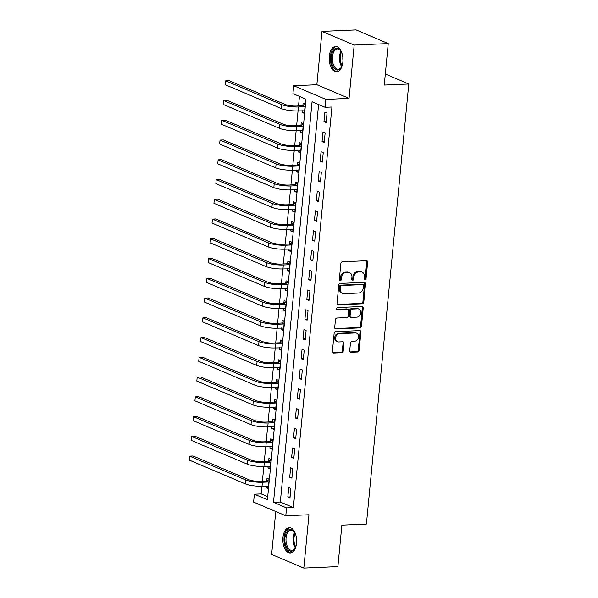 <?xml version="1.0" encoding="UTF-8"?>
<svg xmlns="http://www.w3.org/2000/svg" width="598" height="598" viewBox="0 0 598 598"><rect width="100%" height="100%" fill="white"/><g stroke="black" fill="none" stroke-linecap="round" stroke-linejoin="round"><path stroke-width="0.9" d="M365.004 279.834A1.114 0.904 113 0 0 366.043 278.705L367.628 262.223A1.592 1.293 113 0 0 366.439 260.728L342.362 261.782A1.592 1.293 113 0 0 340.875 263.389L339.29 279.871A1.114 0.904 113 0 0 341.166 279.789L341.368 277.659A5.098 4.149 113 0 1 346.13 272.509L348.133 272.419A5.098 4.149 113 0 1 349.651 272.688A5.098 4.149 113 0 1 351.938 277.195L351.729 279.326A1.114 0.904 113 0 0 353.605 279.244L353.807 277.113A5.098 4.149 113 0 1 358.568 271.963L360.572 271.873A5.098 4.149 113 0 1 362.089 272.142A5.098 4.149 113 0 1 364.376 276.65L364.167 278.788A1.114 0.904 113 0 0 365.004 279.834M364.302 279.438A1.114 0.904 113 0 0 365.169 278.332L366.761 261.857A1.592 1.293 113 0 0 366.439 260.728M339.417 280.522A1.114 0.904 113 0 0 340.292 279.423L340.501 277.285L341.368 277.659M351.856 279.976A1.114 0.904 113 0 0 352.73 278.877L352.94 276.747L353.807 277.113M296.533 543.208A12.663 6.877 -92.5 0 0 289.193 527.675A12.663 6.877 -92.5 0 0 282.959 537.445A12.663 6.877 -92.5 0 0 290.299 552.986A12.663 6.877 -92.5 0 0 296.533 543.208M342.863 62.043A12.663 6.877 -92.5 0 0 335.523 46.502A12.663 6.877 -92.5 0 0 329.289 56.279A12.663 6.877 -92.5 0 0 336.629 71.812A12.663 6.877 -92.5 0 0 342.863 62.043M349.71 350.817A1.592 1.293 113 0 0 350.899 352.304L357.649 352.013A1.592 1.293 113 0 0 359.136 350.406L360.9 332.099A1.592 1.293 113 0 0 359.712 330.604L335.635 331.658A1.592 1.293 113 0 0 334.147 333.265L332.391 351.572A1.592 1.293 113 0 0 333.579 353.059L341.735 352.708A1.592 1.293 113 0 0 343.222 351.093L343.977 343.267A1.592 1.293 113 0 0 342.789 341.772L338.745 341.951A4.261 3.468 113 0 1 337.474 341.727A4.261 3.468 113 0 1 335.695 337.19A4.261 3.468 113 0 1 339.544 333.647L355.391 332.959A4.261 3.468 113 0 1 356.655 333.183A4.261 3.468 113 0 1 358.434 337.721A4.261 3.468 113 0 1 354.592 341.256L351.953 341.368A1.592 1.293 113 0 0 350.465 342.983L349.71 350.817M286.554 507.881L285.799 515.782L253.604 502.111L254.359 494.21L267.411 499.749L305.982 99.171L292.93 93.632L293.693 85.731L325.888 99.395L325.125 107.296L312.074 101.757L273.503 502.335L286.554 507.881L293.371 507.582L331.942 107.005L325.125 107.296M388.252 43.572L354.188 45.052L321.993 31.388L356.057 29.9L388.252 43.572L384.26 85.051L408.785 83.982L366.41 524.065L341.884 525.134L337.892 566.612L303.829 568.1L308.964 514.766L285.799 515.782M321.993 31.388L316.858 84.722L349.053 98.386L354.188 45.052M349.053 98.386L325.888 99.395M362.298 303.777A1.592 1.293 113 0 0 363.786 302.162L365.542 283.863A1.592 1.293 113 0 0 364.354 282.368L340.284 283.422A1.592 1.293 113 0 0 338.797 285.029L337.033 303.328A1.592 1.293 113 0 0 338.221 304.823L362.298 303.777L361.424 303.403A1.592 1.293 113 0 0 362.911 301.796L364.675 283.489A1.592 1.293 113 0 0 364.354 282.368M363.225 307.977L361.461 326.284A1.592 1.293 113 0 1 359.974 327.891L335.897 328.945A1.592 1.293 113 0 1 334.708 327.45L335.463 319.616A1.592 1.293 113 0 1 336.951 318.009L346.713 317.583A1.592 1.293 113 0 0 348.2 315.976L348.701 310.773A1.592 1.293 113 0 0 347.513 309.286L337.347 309.727A1.114 0.904 113 0 1 337.556 307.559L362.037 306.49A1.592 1.293 113 0 1 363.225 307.977L362.351 307.611L360.594 325.917L361.461 326.284M275.76 511.522L271.634 554.428L303.829 568.1M318.592 104.523L280.32 502.036L293.371 507.582M324.871 112.222L323.959 121.708L326.134 122.627L327.046 113.149L324.871 112.222M322.972 131.979L322.06 141.457L324.236 142.384L325.148 132.898L322.972 131.979M321.066 151.728L320.154 161.213L322.329 162.133L323.241 152.654L321.066 151.728M319.168 171.484L318.256 180.962L320.431 181.889L321.343 172.403L319.168 171.484M317.261 191.233L316.349 200.711L318.525 201.638L319.437 192.16L317.261 191.233M315.363 210.989L314.451 220.468L316.626 221.387L317.538 211.909L315.363 210.989M313.457 230.738L312.545 240.217L314.72 241.144L315.639 231.665L313.457 230.738M311.558 250.487L310.646 259.973L312.821 260.892L313.733 251.414L311.558 250.487M309.659 270.244L308.74 279.722L310.915 280.649L311.835 271.171L309.659 270.244M307.753 289.993L306.841 299.478L309.017 300.398L309.928 290.92L307.753 289.993M305.855 309.749L304.943 319.227L307.118 320.154L308.03 310.668L305.855 309.749M303.948 329.498L303.036 338.984L305.212 339.903L306.124 330.425L303.948 329.498M302.05 349.254L301.138 358.733L303.313 359.66L304.225 350.174L302.05 349.254M300.144 369.003L299.232 378.489L301.407 379.409L302.319 369.93L300.144 369.003M298.245 388.76L297.333 398.238L299.508 399.165L300.42 389.679L298.245 388.76M296.346 408.509L295.427 417.995L297.602 418.914L298.522 409.436L296.346 408.509M294.44 428.265L293.528 437.743L295.704 438.67L296.615 429.185L294.44 428.265M292.542 448.014L291.63 457.5L293.805 458.419L294.717 448.941L292.542 448.014M290.635 467.771L289.724 477.249L291.899 478.176L292.811 468.69L290.635 467.771M288.737 487.52L287.825 496.998L290 497.925L290.912 488.446L288.737 487.52M299.449 96.398L298.529 105.943M298.051 110.914L296.63 125.692M296.152 130.67L294.732 145.449M294.246 150.419L292.826 165.198M292.347 170.176L290.927 184.954M290.449 189.925L289.021 204.703M288.542 209.674L287.122 224.459M286.644 229.43L285.216 244.208M284.738 249.179L283.317 263.965M282.839 268.936L281.411 283.714M280.933 288.685L279.513 303.47M279.034 308.441L277.614 323.219M277.136 328.19L275.708 342.968M275.23 347.946L273.809 362.724M273.331 367.695L271.903 382.473M271.425 387.452L270.004 402.23M269.526 407.201L268.098 421.979M267.62 426.957L266.2 441.735M265.721 446.706L264.294 461.484M263.815 466.462L262.395 481.24M261.917 486.211L261.176 493.911L267.71 496.684M302.371 110.727L302.207 112.469L304.382 113.396L305.294 103.91L303.119 102.991L302.872 105.569M300.473 130.476L300.301 132.225L302.476 133.145L303.395 123.666L301.22 122.74L300.966 125.318M298.566 150.233L298.402 151.974L300.577 152.901L301.489 143.415L299.314 142.496L299.067 145.067M296.668 169.982L296.503 171.723L298.679 172.65L299.591 163.172L297.415 162.245L297.161 164.824M294.769 189.738L294.597 191.48L296.772 192.399L297.684 182.921L295.509 182.001L295.263 184.573M292.863 209.487L292.699 211.229L294.874 212.155L295.786 202.677L293.611 201.75L293.364 204.329M290.964 229.243L290.792 230.985L292.968 231.904L293.88 222.426L291.704 221.499L291.458 224.078M289.058 248.992L288.894 250.734L291.069 251.661L291.981 242.183L289.806 241.256L289.559 243.835M287.16 268.749L286.988 270.49L289.163 271.41L290.075 261.931L287.9 261.005L287.653 263.583M285.253 288.498L285.089 290.239L287.264 291.166L288.176 281.68L286.001 280.761L285.754 283.34M283.355 308.254L283.183 309.996L285.358 310.915L286.278 301.437L284.102 300.51L283.848 303.089M281.449 328.003L281.284 329.745L283.459 330.672L284.371 321.186L282.196 320.266L281.95 322.845M279.55 347.759L279.386 349.501L281.561 350.421L282.473 340.942L280.298 340.015L280.051 342.594M277.651 367.508L277.479 369.25L279.655 370.177L280.567 360.691L278.391 359.772L278.145 362.351M275.745 387.257L275.581 389.006L277.756 389.926L278.668 380.448L276.493 379.521L276.246 382.1M273.847 407.014L273.675 408.755L275.85 409.682L276.762 400.197L274.587 399.277L274.34 401.856M271.941 426.763L271.776 428.512L273.951 429.431L274.863 419.953L272.688 419.026L272.441 421.605M270.042 446.519L269.87 448.261L272.045 449.188L272.965 439.702L270.789 438.783L270.535 441.354M268.136 466.268L267.971 468.01L270.147 468.937L271.058 459.458L268.883 458.531L268.637 461.11M266.237 486.025L266.065 487.766L268.248 488.693L269.16 479.207L266.985 478.288L266.73 480.859M408.785 83.982L385.321 74.017M261.176 493.911L254.359 494.21M316.858 84.722L293.693 85.731M280.32 502.036L273.503 502.335M302.207 112.469L304.479 112.372M300.301 132.225L302.581 132.121M298.402 151.974L300.674 151.877M296.503 171.723L298.776 171.626M294.597 191.48L296.87 191.382M292.699 211.229L294.971 211.131M290.792 230.985L293.065 230.888M288.894 250.734L291.166 250.637M286.988 270.49L289.268 270.393M285.089 290.239L287.361 290.142M283.183 309.996L285.463 309.891M281.284 329.745L283.557 329.648M279.386 349.501L281.658 349.396M277.479 369.25L279.752 369.153M275.581 389.006L277.853 388.902M273.675 408.755L275.947 408.658M271.776 428.512L274.048 428.407M269.87 448.261L272.15 448.164M267.971 468.01L270.244 467.913M266.065 487.766L268.345 487.669M323.959 121.708L326.231 121.603M322.06 141.457L324.333 141.36M320.154 161.213L322.427 161.109M318.256 180.962L320.528 180.865M316.349 200.711L318.622 200.614M314.451 220.468L316.723 220.37M312.545 240.217L314.825 240.119M310.646 259.973L312.918 259.876M308.74 279.722L311.02 279.625M306.841 299.478L309.114 299.381M304.943 319.227L307.215 319.13M303.036 338.984L305.309 338.879M301.138 358.733L303.41 358.636M299.232 378.489L301.504 378.385M297.333 398.238L299.605 398.141M295.427 417.995L297.707 417.89M293.528 437.743L295.801 437.646M291.63 457.5L293.902 457.395M289.724 477.249L291.996 477.152M287.825 496.998L290.097 496.901M362.089 272.142L361.214 271.776A5.098 4.149 113 0 0 359.704 271.507L360.572 271.873M352.94 276.747A5.098 4.149 113 0 1 357.694 271.597L359.704 271.507M349.651 272.688L348.776 272.322A5.098 4.149 113 0 0 347.266 272.053L348.133 272.419M340.501 277.285A5.098 4.149 113 0 1 345.255 272.135L347.266 272.053M338.221 304.823L337.362 304.457L361.424 303.403M363.509 285.65A1.114 0.904 113 0 0 362.68 284.603L341.548 285.53A1.114 0.904 113 0 0 340.501 286.651L340.284 288.901A5.098 4.149 113 0 0 342.572 293.409A5.098 4.149 113 0 0 344.089 293.678L358.531 293.05A5.098 4.149 113 0 0 363.292 287.9L363.509 285.65M363.008 284.663L362.141 284.297A1.114 0.904 113 0 0 361.805 284.237L362.68 284.603M342.572 293.409L341.705 293.042A5.098 4.149 113 0 1 339.417 288.535L339.634 286.285A1.114 0.904 113 0 1 340.673 285.156L361.805 284.237M335.897 328.945L335.037 328.579L359.106 327.525A1.592 1.293 113 0 0 360.594 325.917M347.991 309.368L347.117 309.002A1.592 1.293 113 0 0 346.646 308.912L336.659 309.353M356.849 317.142A4.261 3.468 113 0 0 360.691 313.599A4.261 3.468 113 0 0 358.912 309.069A4.261 3.468 113 0 0 357.649 308.845L352.065 309.084A1.592 1.293 113 0 0 350.578 310.698L350.077 315.894A1.592 1.293 113 0 0 351.265 317.381L356.849 317.142M358.912 309.069L358.045 308.695A4.261 3.468 113 0 0 356.774 308.471L357.649 308.845M350.787 317.299L349.92 316.933A1.592 1.293 113 0 1 349.202 315.52L349.703 310.325A1.592 1.293 113 0 1 351.19 308.718L356.774 308.471M362.351 307.611A1.592 1.293 113 0 0 362.029 306.49M356.655 333.183L355.788 332.809A4.261 3.468 113 0 0 354.517 332.585L355.391 332.959M337.474 341.727L336.607 341.353A4.261 3.468 113 0 1 334.828 336.816A4.261 3.468 113 0 1 338.67 333.28L354.517 332.585M333.579 353.059L332.712 352.693L340.867 352.334A1.592 1.293 113 0 0 342.355 350.727L343.103 342.893A1.592 1.293 113 0 0 342.781 341.772M350.899 352.304L350.032 351.938L356.782 351.639A1.592 1.293 113 0 0 358.269 350.032L360.033 331.733A1.592 1.293 113 0 0 359.704 330.604M304.629 110.854L304.158 110.652M302.453 105.771L296.376 106.033A8.118 1.712 -174.5 0 1 285.216 104.486L229.139 80.678L225.73 80.827L281.808 104.635A12.177 2.564 5.5 0 0 298.559 106.96L304.629 106.698L302.453 105.771L305.249 104.403M225.349 84.774L225.73 80.827L225.349 84.774L281.426 108.582A12.177 2.564 5.5 0 0 298.178 110.907L304.629 110.817M305.047 106.489L304.629 106.698M302.723 130.611L302.252 130.401M300.547 125.52L294.478 125.789A8.118 1.712 -174.5 0 1 283.317 124.242L227.233 100.427L223.831 100.576L279.909 124.384A12.177 2.564 5.5 0 0 296.653 126.709L302.723 126.447L300.547 125.52L303.343 124.152M223.45 104.53L223.831 100.576L223.45 104.53L279.528 128.338A12.177 2.564 5.5 0 0 296.272 130.663L302.73 130.566M303.141 126.245L302.723 126.447M300.824 150.36L300.353 150.15M298.649 145.277L292.579 145.538A8.118 1.712 -174.5 0 1 281.411 143.991L225.334 120.183L221.925 120.333L278.003 144.14A12.177 2.564 5.5 0 0 294.754 146.465L300.824 146.196L298.649 145.277L301.444 143.909M221.544 124.279L221.925 120.333L221.544 124.279L277.629 148.087A12.177 2.564 5.5 0 0 294.373 150.412L300.824 150.322M301.243 145.994L300.824 146.196M298.918 170.116L298.447 169.907M296.743 165.026L290.673 165.295A8.118 1.712 -174.5 0 1 279.513 163.74L223.428 139.932L220.027 140.082L276.104 163.889A12.177 2.564 5.5 0 0 292.848 166.214L298.925 165.952L296.743 165.026L299.538 163.658M219.645 144.036L220.027 140.082L219.645 144.036L275.723 167.844A12.177 2.564 5.5 0 0 292.467 170.168L298.925 170.071M299.336 165.743L298.925 165.952M297.019 189.865L296.548 189.656M294.844 184.782L288.774 185.044A8.118 1.712 -174.5 0 1 277.607 183.496L221.529 159.688L218.121 159.838L274.205 183.646A12.177 2.564 5.5 0 0 290.949 185.971L297.019 185.701L294.844 184.782L297.64 183.414M217.739 163.785L218.121 159.838L217.739 163.785L273.824 187.593A12.177 2.564 5.5 0 0 290.568 189.917L297.019 189.828M297.438 185.5L297.019 185.701M342.325 65.13A10.958 5.95 87.5 0 1 341.368 67.297A10.958 5.95 87.5 0 1 333.34 67.103A10.958 5.95 87.5 0 1 332.451 51.921A10.958 5.95 87.5 0 1 340.643 50.583A10.958 5.95 87.5 0 1 340.995 51.122A10.958 5.95 87.5 0 1 341.779 52.669M340.853 50.897A10.151 5.509 -92.5 0 0 337.407 48.939A10.151 5.509 -92.5 0 0 332.585 55.465A10.151 5.509 -92.5 0 0 334.304 66.483A10.151 5.509 -92.5 0 0 338.289 69.219A10.151 5.509 -92.5 0 0 341.555 66.969M342.96 60.353A7.991 4.336 87.5 0 1 342.833 57.371M336.345 46.562A12.588 6.832 -92.5 0 0 330.604 54.859A12.588 6.832 -92.5 0 0 332.772 68.284A12.588 6.832 -92.5 0 0 337.444 71.685M295.995 546.295A10.958 5.95 87.5 0 1 295.038 548.471A10.958 5.95 87.5 0 1 288.079 549.689A10.958 5.95 87.5 0 1 284.962 537.789A10.958 5.95 87.5 0 1 294.313 531.757A10.958 5.95 87.5 0 1 295.449 533.835M294.522 532.071A10.151 5.509 -92.5 0 0 291.077 530.112A10.151 5.509 -92.5 0 0 286.076 537.938A10.151 5.509 -92.5 0 0 291.959 550.392A10.151 5.509 -92.5 0 0 295.225 548.142M296.63 541.526A7.991 4.336 87.5 0 1 296.496 538.536M290.015 527.728A12.588 6.832 -92.5 0 0 284.087 537.415A12.588 6.832 -92.5 0 0 291.114 552.858M295.113 209.621L294.65 209.412M292.945 204.531L286.868 204.8A8.118 1.712 -174.5 0 1 275.708 203.245L219.623 179.437L216.222 179.587L272.299 203.395A12.177 2.564 5.5 0 0 289.043 205.719L295.12 205.458L292.945 204.531L295.741 203.163M215.841 183.541L216.222 179.587L215.841 183.541L271.918 207.349A12.177 2.564 5.5 0 0 288.662 209.674L295.12 209.577M295.539 205.249L295.12 205.458M293.214 229.37L292.743 229.161M291.039 224.287L284.969 224.549A8.118 1.712 -174.5 0 1 273.802 223.002L217.724 199.194L214.316 199.343L270.401 223.151A12.177 2.564 5.5 0 0 287.145 225.476L293.214 225.207L291.039 224.287L293.835 222.919M213.935 203.29L214.316 199.343L213.935 203.29L270.019 227.098A12.177 2.564 5.5 0 0 286.763 229.423L293.214 229.333M293.633 225.005L293.214 225.207M291.308 249.127L290.845 248.918M289.14 244.036L283.063 244.305A8.118 1.712 -174.5 0 1 271.903 242.751L215.826 218.943L212.417 219.092L268.495 242.9A12.177 2.564 5.5 0 0 285.239 245.225L291.316 244.963L289.14 244.036L291.936 242.668M212.036 223.047L212.417 219.092L212.036 223.047L268.113 246.854A12.177 2.564 5.5 0 0 284.865 249.179L291.316 249.082M291.734 244.754L291.316 244.963M289.41 268.876L288.939 268.666M287.234 263.793L281.165 264.054A8.118 1.712 -174.5 0 1 269.997 262.507L213.92 238.699L210.511 238.841L266.596 262.657A12.177 2.564 5.5 0 0 283.34 264.981L289.41 264.712L287.234 263.793L290.03 262.417M210.137 242.795L210.511 238.841L210.137 242.795L266.215 266.603A12.177 2.564 5.5 0 0 282.959 268.928L289.417 268.838M289.828 264.51L289.41 264.712M287.511 288.632L287.04 288.423M285.336 283.542L279.266 283.811A8.118 1.712 -174.5 0 1 268.098 282.256L212.021 258.448L208.612 258.598L264.69 282.406A12.177 2.564 5.5 0 0 281.441 284.73L287.511 284.469L285.336 283.542L288.131 282.174M208.231 262.544L208.612 258.598L208.231 262.544L264.309 286.36A12.177 2.564 5.5 0 0 281.06 288.685L287.511 288.587M287.93 284.259L287.511 284.469M285.605 308.381L285.134 308.172M283.43 303.298L277.36 303.56A8.118 1.712 -174.5 0 1 266.2 302.012L210.115 278.205L206.714 278.347L262.791 302.162A12.177 2.564 5.5 0 0 279.535 304.487L285.605 304.218L283.43 303.298L286.225 301.923M206.332 282.301L206.714 278.347L206.332 282.301L262.41 306.109A12.177 2.564 5.5 0 0 279.154 308.433L285.612 308.336M286.023 304.016L285.605 304.218M283.706 328.138L283.235 327.928M281.531 323.047L275.461 323.316A8.118 1.712 -174.5 0 1 264.294 321.761L208.216 297.954L204.808 298.103L260.885 321.911A12.177 2.564 5.5 0 0 277.636 324.236L283.706 323.974L281.531 323.047L284.327 321.679M204.426 302.05L204.808 298.103L204.426 302.05L260.511 325.865A12.177 2.564 5.5 0 0 277.255 328.19L283.706 328.093M284.125 323.765L283.706 323.974M281.8 347.887L281.329 347.677M279.632 342.804L273.555 343.065A8.118 1.712 -174.5 0 1 262.395 341.518L206.31 317.702L202.909 317.852L258.986 341.667A12.177 2.564 5.5 0 0 275.73 343.992L281.808 343.723L279.632 342.804L282.42 341.428M202.528 321.806L202.909 317.852L202.528 321.806L258.605 345.614A12.177 2.564 5.5 0 0 275.349 347.939L281.808 347.842M282.226 343.521L281.808 343.723M279.901 367.643L279.43 367.434M277.726 362.552L271.656 362.814A8.118 1.712 -174.5 0 1 260.489 361.267L204.411 337.459L201.003 337.608L257.088 361.416A12.177 2.564 5.5 0 0 273.832 363.741L279.901 363.479L277.726 362.552L280.522 361.185M200.622 341.555L201.003 337.608L200.622 341.555L256.706 365.371A12.177 2.564 5.5 0 0 273.45 367.695L279.901 367.598M280.32 363.27L279.901 363.479M277.995 387.392L277.532 387.183M275.828 382.309L269.75 382.571A8.118 1.712 -174.5 0 1 258.59 381.023L202.513 357.208L199.104 357.357L255.182 381.173A12.177 2.564 5.5 0 0 271.926 383.497L278.003 383.228L275.828 382.309L278.623 380.933M198.723 361.312L199.104 357.357L198.723 361.312L254.8 385.119A12.177 2.564 5.5 0 0 271.544 387.444L278.003 387.347M278.421 383.026L278.003 383.228M276.097 407.141L275.626 406.939M273.921 402.058L267.852 402.319A8.118 1.712 -174.5 0 1 256.684 400.772L200.607 376.964L197.198 377.114L253.283 400.922A12.177 2.564 5.5 0 0 270.027 403.246L276.097 402.985L273.921 402.058L276.717 400.69M196.817 381.061L197.198 377.114L196.817 381.061L252.902 404.868A12.177 2.564 5.5 0 0 269.646 407.193L276.097 407.103M276.515 402.775L276.097 402.985M274.19 426.897L273.727 426.688M272.023 421.807L265.946 422.076A8.118 1.712 -174.5 0 1 254.785 420.529L198.708 396.713L195.299 396.863L251.377 420.671A12.177 2.564 5.5 0 0 268.121 422.995L274.198 422.734L272.023 421.807L274.818 420.439M194.918 400.817L195.299 396.863L194.918 400.817L250.996 424.625A12.177 2.564 5.5 0 0 267.747 426.95L274.198 426.852M274.617 422.532L274.198 422.734M272.292 446.646L271.821 446.444M270.117 441.563L264.047 441.825A8.118 1.712 -174.5 0 1 252.887 440.278L196.802 416.47L193.393 416.619L249.478 440.427A12.177 2.564 5.5 0 0 266.222 442.752L272.292 442.483L270.117 441.563L272.912 440.195M193.019 420.566L193.393 416.619L193.019 420.566L249.097 444.374A12.177 2.564 5.5 0 0 265.841 446.699L272.299 446.609M272.71 442.281L272.292 442.483M270.393 466.403L269.922 466.193M268.218 461.312L262.148 461.581A8.118 1.712 -174.5 0 1 250.981 460.026L194.903 436.219L191.495 436.368L247.572 460.176A12.177 2.564 5.5 0 0 264.323 462.501L270.393 462.239L268.218 461.312L271.014 459.944M191.113 440.322L191.495 436.368L191.113 440.322L247.191 464.13A12.177 2.564 5.5 0 0 263.942 466.455L270.393 466.358M270.812 462.037L270.393 462.239M268.487 486.152L268.016 485.942M266.312 481.069L260.242 481.33A8.118 1.712 -174.5 0 1 249.082 479.783L192.997 455.975L189.596 456.125L245.673 479.932A12.177 2.564 5.5 0 0 262.417 482.257L268.487 481.988L266.312 481.069L269.107 479.701M189.215 460.071L189.596 456.125L189.215 460.071L245.292 483.879A12.177 2.564 5.5 0 0 262.036 486.204L268.495 486.114M268.906 481.786L268.487 481.988M365.169 278.332L366.043 278.705M340.292 279.423L341.166 279.789M352.73 278.877L353.605 279.244M357.694 271.597L358.568 271.963M345.255 272.135L346.13 272.509M366.761 261.857L367.628 262.223M364.675 283.489L365.542 283.863M362.911 301.796L363.786 302.162M340.673 285.156L341.548 285.53M339.634 286.285L340.501 286.651M339.417 288.535L340.284 288.901M359.106 327.525L359.974 327.891M346.646 308.912L347.513 309.286M336.749 309.472L337.347 309.727M351.19 308.718L352.065 309.084M349.703 310.325L350.578 310.698M349.202 315.52L350.077 315.894M338.67 333.28L339.544 333.647M343.103 342.893L343.977 343.267M342.355 350.727L343.222 351.093M340.867 352.334L341.735 352.708M360.033 331.733L360.9 332.099M358.269 350.032L359.136 350.406M356.782 351.639L357.649 352.013M298.559 106.96L298.178 110.907M281.808 104.635L281.426 108.582M296.653 126.709L296.272 130.663M279.909 124.384L279.528 128.338M294.754 146.465L294.373 150.412M278.003 144.14L277.629 148.087M292.848 166.214L292.467 170.168M276.104 163.889L275.723 167.844M290.949 185.971L290.568 189.917M274.205 183.646L273.824 187.593M341.72 66.647A10.151 5.509 87.5 0 1 341.406 66.169A10.151 5.509 87.5 0 1 341.039 51.204M341.51 52.071A9.815 5.33 -92.5 0 0 342.108 65.75M295.382 547.82A10.151 5.509 87.5 0 1 293.177 537.632A10.151 5.509 87.5 0 1 294.709 532.377M295.18 533.237A9.815 5.33 -92.5 0 0 294.029 537.677A9.815 5.33 -92.5 0 0 295.771 546.916M289.043 205.719L288.662 209.674M272.299 203.395L271.918 207.349M287.145 225.476L286.763 229.423M270.401 223.151L270.019 227.098M285.239 245.225L284.865 249.179M268.495 242.9L268.113 246.854M283.34 264.981L282.959 268.928M266.596 262.657L266.215 266.603M281.441 284.73L281.06 288.685M264.69 282.406L264.309 286.36M279.535 304.487L279.154 308.433M262.791 302.162L262.41 306.109M277.636 324.236L277.255 328.19M260.885 321.911L260.511 325.865M275.73 343.992L275.349 347.939M258.986 341.667L258.605 345.614M273.832 363.741L273.45 367.695M257.088 361.416L256.706 365.371M271.926 383.497L271.544 387.444M255.182 381.173L254.8 385.119M270.027 403.246L269.646 407.193M253.283 400.922L252.902 404.868M268.121 422.995L267.747 426.95M251.377 420.671L250.996 424.625M266.222 442.752L265.841 446.699M249.478 440.427L249.097 444.374M264.323 462.501L263.942 466.455M247.572 460.176L247.191 464.13M262.417 482.257L262.036 486.204M245.673 479.932L245.292 483.879"/></g></svg>
